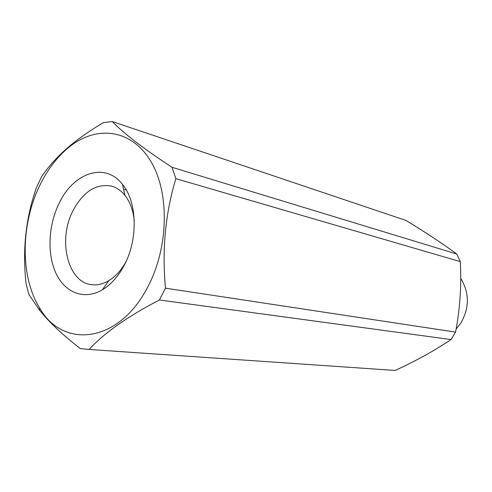 <?xml version="1.0" encoding="UTF-8"?>
<svg xmlns="http://www.w3.org/2000/svg" width="492" height="492" viewBox="0 0 492 492"><rect width="100%" height="100%" fill="white"/><g stroke="black" fill="none" stroke-linecap="round" stroke-linejoin="round"><path stroke-width="0.74" d="M456.102 329.123L460.819 323.115C469.54 307.685 469.509 292.771 460.721 278.374M124.039 265.612C138.295 239.555 137.293 201.886 122.422 184.297C105.079 161.751 73.609 172.686 59.268 202.999C48.314 224.973 46.875 253.94 56.033 273.411C65.141 292.888 84.415 300.464 102.422 289.782C110.934 284.634 118.141 276.578 124.039 265.612M134.255 220.6C133.148 210.305 130.048 201.911 124.968 195.404C121.075 190.582 116.53 187.47 111.333 186.068C96.161 183.454 83.468 191.493 73.259 210.189C57.281 239.801 67.767 283.533 92.607 284.776C97.994 285.231 103.394 283.859 108.812 280.661C115.552 276.559 121.278 270.225 125.989 261.67M40.196 184.568C20.652 223.663 19.932 276.572 39.655 307.992C62.564 348.976 118.203 343.57 147.213 288.005C168.731 248.485 169.9 192.858 150.786 161.278C131.782 129.445 97.502 125.054 70.461 146.044C58.265 155.564 48.179 168.405 40.196 184.568M28.825 294.388L26.082 283.693C22.306 250.022 25.762 217.993 36.451 187.6L41.445 176.991C48.708 165.995 58.493 155.355 70.811 145.072C80.208 137.385 91.106 129.9 103.492 122.613L112.268 121.555C123.904 133.578 143.812 148.824 171.985 167.286L175.865 178.657C165.386 213.227 161.923 249.733 165.484 288.177L159.34 299.979C127.397 316.639 104.009 333.133 89.169 349.455L80.399 348.643C62.699 334.954 49.095 322.137 39.581 310.212L28.825 294.388M165.484 288.177L455.555 332.112L451.016 339.566C434.756 350.519 416.146 360.814 395.174 370.445L89.169 349.455M451.016 339.566L159.34 299.979M455.555 332.112C460.008 309.093 461.594 285.6 460.303 261.621L456.81 254.026C442.136 243.325 425.229 232.15 406.084 220.49L112.268 121.555M456.81 254.026L171.985 167.286M460.303 261.621L175.865 178.657M124.968 195.404L122.422 184.297M108.812 280.661L102.422 289.782M126.26 189.961L123.56 189.26M39.655 307.992L39.581 310.212M70.461 146.044L70.811 145.072"/></g></svg>
